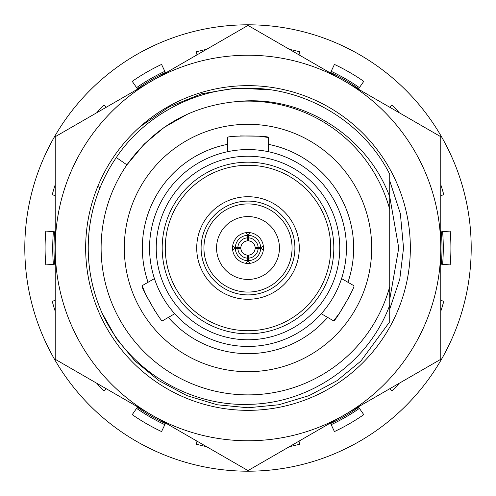 <?xml version="1.0" encoding="UTF-8"?>
<svg xmlns="http://www.w3.org/2000/svg" width="496" height="496" viewBox="0 0 496 496"><rect width="100%" height="100%" fill="white"/><g stroke="black" fill="none" stroke-linecap="round" stroke-linejoin="round"><path stroke-width="0.74" d="M227.707 144.311A105.654 105.654 0 0 0 148.056 282.274M168.349 317.415A105.654 105.654 0 0 0 327.651 317.415M347.944 282.274A105.654 105.654 0 0 0 268.293 144.311M371.696 248A123.696 123.696 0 0 0 248 124.304A123.696 123.696 0 0 0 124.304 248A123.696 123.696 0 0 0 248 371.696A123.696 123.696 0 0 0 371.696 248M349.01 297.197L339.202 313.615L333.554 320.825C334.67 322.921 356.215 285.603 353.846 285.684L341.564 278.591M333.554 320.825L321.278 313.732M154.888 310.88L145.576 294.178L142.154 285.684C139.785 285.597 161.324 322.915 162.446 320.825L174.722 313.732M142.154 285.684L154.436 278.591M240.095 135.923L259.222 136.208L268.293 137.491C269.545 135.482 226.461 135.482 227.707 137.491L227.707 151.677M268.293 137.491L268.293 151.677M442.599 264.3A195.281 195.281 0 0 0 442.599 231.7M359.414 87.618A195.281 195.281 0 0 0 331.185 71.325M164.815 71.325A195.281 195.281 0 0 0 136.586 87.618M53.401 231.7A195.281 195.281 0 0 0 53.401 264.3M263.463 248A15.463 15.463 0 0 0 248 232.537A15.463 15.463 0 0 0 232.537 248A15.463 15.463 0 0 0 248 263.463A15.463 15.463 0 0 0 263.463 248M216.56 248A31.44 31.44 0 0 0 248 279.44A31.44 31.44 0 0 0 279.44 248A31.44 31.44 0 0 0 248 216.56A31.44 31.44 0 0 0 216.56 248M294.903 248A46.903 46.903 0 0 0 248 201.097A46.903 46.903 0 0 0 201.097 248A46.903 46.903 0 0 0 248 294.903A46.903 46.903 0 0 0 294.903 248M292.063 248A44.063 44.063 0 0 0 248 203.937A44.063 44.063 0 0 0 203.937 248A44.063 44.063 0 0 0 248 292.063A44.063 44.063 0 0 0 292.063 248M196.72 248A51.28 51.28 0 0 0 248 299.28A51.28 51.28 0 0 0 299.28 248A51.28 51.28 0 0 0 248 196.72A51.28 51.28 0 0 0 196.72 248M333.814 248A85.814 85.814 0 0 0 248 162.186A85.814 85.814 0 0 0 162.186 248A85.814 85.814 0 0 0 248 333.814A85.814 85.814 0 0 0 333.814 248M330.72 248A82.72 82.72 0 0 0 248 165.28A82.72 82.72 0 0 0 165.28 248A82.72 82.72 0 0 0 248 330.72A82.72 82.72 0 0 0 330.72 248M339.766 248A91.766 91.766 0 0 0 248 156.234A91.766 91.766 0 0 0 156.234 248A91.766 91.766 0 0 0 248 339.766A91.766 91.766 0 0 0 339.766 248M149.563 248A98.437 98.437 0 0 0 248 346.437A98.437 98.437 0 0 0 346.437 248A98.437 98.437 0 0 0 248 149.563A98.437 98.437 0 0 0 149.563 248M102.04 312.982C127.528 369.129 187.488 406.429 248.738 404.345C310.143 403.639 368.485 362.936 389.732 305.226L389.732 286.57L389.732 321.749L360.976 360.976L337.02 380.674L309.144 395.61L278.87 404.761L248 407.768L217.13 404.761L186.856 395.61L158.98 380.674L135.024 360.976L116.486 338.725L102.04 312.982A159.768 159.768 0 0 1 116.306 157.542C144.262 115.314 196.807 87.587 248 88.232C306.119 87.662 363.816 122.363 389.732 174.251L389.732 196.813C367.586 136.394 303.261 95.12 238.787 101.401A146.884 146.884 0 0 1 389.732 209.43L389.732 196.813M389.732 321.749L389.732 209.43M389.732 286.57A146.884 146.884 0 0 1 186.267 381.281A146.884 146.884 0 0 1 126.926 164.839C154.678 126.424 191.964 105.282 238.787 101.401M131.496 158.546L144.578 143.697L131.496 158.546M116.306 157.542L126.926 164.839L144.138 144.138L164.213 127.354L187.42 114.192M389.732 299.361L389.732 293.669L389.732 299.361L389.732 293.669L389.732 299.361L389.732 293.669L389.732 299.361L398.753 248L389.732 196.639M136.586 408.382A195.281 195.281 0 0 0 164.815 424.675M331.185 424.675A195.281 195.281 0 0 0 359.414 408.382M54.684 264.188A193.992 193.992 0 0 1 54.684 231.812M137.324 88.679A193.992 193.992 0 0 1 165.366 72.49M330.634 72.49A193.992 193.992 0 0 1 358.676 88.679M441.316 231.812A193.992 193.992 0 0 1 441.316 264.188M358.676 407.321A193.992 193.992 0 0 1 330.634 423.51M165.366 423.51A193.992 193.992 0 0 1 137.324 407.321M24.8 248A223.2 223.2 0 0 0 248 471.2A223.2 223.2 0 0 0 471.2 248A223.2 223.2 0 0 0 248 24.8A223.2 223.2 0 0 0 24.8 248M440.764 264.145L450.201 264.932A202.907 202.907 0 0 0 450.201 231.068L440.764 231.855M330.398 423.007L334.434 431.576A202.907 202.907 0 0 0 363.766 414.644L358.36 406.869M389.775 388.728L392.007 390.947A202.907 202.907 0 0 0 399.249 383.259M440.764 311.358A202.907 202.907 0 0 0 443.796 301.246L440.764 300.421M440.764 195.579L443.796 194.754A202.907 202.907 0 0 0 440.764 184.642M399.249 112.741A202.907 202.907 0 0 0 392.007 105.053L389.775 107.272M358.36 89.131L363.766 81.356A202.907 202.907 0 0 0 334.434 64.424L330.398 72.993M298.989 54.851L299.789 51.813A202.907 202.907 0 0 0 289.509 49.383M206.491 49.383A202.907 202.907 0 0 0 196.211 51.813L197.011 54.851M165.602 72.993L161.566 64.424A202.907 202.907 0 0 0 132.234 81.356L137.64 89.131M106.225 107.272L103.993 105.053A202.907 202.907 0 0 0 96.751 112.741M55.236 184.642A202.907 202.907 0 0 0 52.204 194.754L55.236 195.579M55.236 231.855L45.799 231.068A202.907 202.907 0 0 0 45.799 264.932L55.236 264.145M55.236 300.421L52.204 301.246A202.907 202.907 0 0 0 55.236 311.358M96.751 383.259A202.907 202.907 0 0 0 103.993 390.947L106.225 388.728M137.64 406.869L132.234 414.644A202.907 202.907 0 0 0 161.566 431.576L165.602 423.007M197.011 441.149L196.211 444.187A202.907 202.907 0 0 0 206.491 446.617M289.509 446.617A202.907 202.907 0 0 0 299.789 444.187L298.989 441.149M139.984 126.796A162.347 162.347 0 0 1 410.347 248A162.347 162.347 0 0 1 248 410.347A162.347 162.347 0 0 1 97.737 186.546C107.297 163.382 121.377 143.468 139.984 126.796L169.006 106.907L201.587 93.794L236.17 88.034L270.946 89.888M389.732 309.076L399.782 279.167L403.539 248L400.353 213.621L389.732 180.811M55.236 248L55.236 359.29L248 470.586L440.764 359.29L440.764 136.71L248 25.414L55.236 136.71L55.236 248A192.764 192.764 0 0 1 344.379 81.059A192.764 192.764 0 0 1 344.379 414.941A192.764 192.764 0 0 1 55.236 248M97.737 186.546L100.118 187.519M247.634 255.161A7.173 7.173 0 0 1 240.839 248.366L237.857 248.26A10.149 10.149 0 0 0 247.74 258.143L247.634 255.161M247.74 258.143L247.74 260.679A12.679 12.679 0 0 1 235.321 248.26L237.857 248.26M246.047 263.339L247.74 260.679M235.321 248.26L232.661 249.953M240.839 247.634A7.173 7.173 0 0 1 247.634 240.839L247.74 237.857A10.149 10.149 0 0 0 237.857 247.74L240.839 247.634M232.661 246.047L235.321 247.74A12.679 12.679 0 0 1 247.74 235.321L247.74 237.857M235.321 247.74L237.857 247.74M247.74 235.321L246.047 232.661M248.26 258.143A10.149 10.149 0 0 0 258.143 248.26L255.161 248.366A7.173 7.173 0 0 1 248.366 255.161L248.26 260.679L249.953 263.339M258.143 248.26L260.679 248.26A12.679 12.679 0 0 1 248.26 260.679M263.339 249.953L260.679 248.26M249.953 232.661L248.26 235.321L248.366 240.839A7.173 7.173 0 0 1 255.161 247.634L260.679 247.74L263.339 246.047M248.26 237.857A10.149 10.149 0 0 1 258.143 247.74M248.26 235.321A12.679 12.679 0 0 1 260.679 247.74"/></g></svg>
